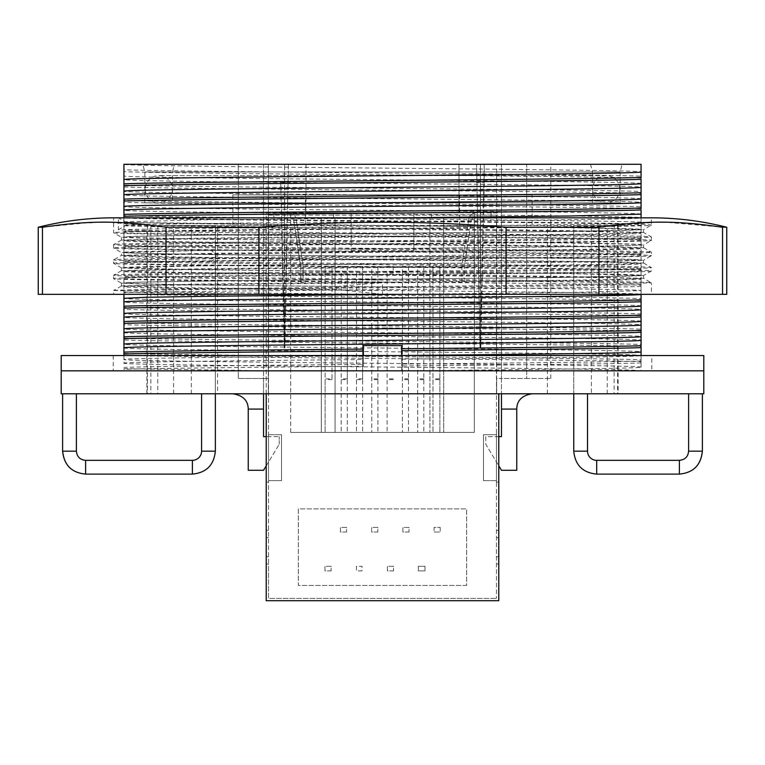 <?xml version="1.0" encoding="UTF-8"?>
<svg xmlns="http://www.w3.org/2000/svg" width="765" height="765" viewBox="0 0 765 765"><rect width="100%" height="100%" fill="white"/><g stroke="black" fill="none" stroke-linecap="round" stroke-linejoin="round"><path stroke-width="0.57" stroke-dasharray="3.83 2.87" d="M263.543 393.784L263.543 378.484L268.324 378.484L268.324 393.784L268.324 164.284L268.324 393.784L268.324 378.484L238.298 378.484L238.298 164.284L238.298 378.484L263.543 378.484L263.543 164.284L238.298 164.284L526.702 164.284L526.702 378.484L526.702 164.284L526.702 378.484L550.8 378.484L526.702 378.484L526.702 164.284L550.8 164.284L263.543 164.284L263.543 393.784L232.942 393.784L496.676 393.784L496.676 378.484L501.457 378.484L496.676 378.484L496.676 393.784L263.543 393.784L263.543 436.624L279.225 436.624L266.22 436.624M550.8 378.484L550.8 164.284M157.753 393.784L62.615 393.784L157.753 393.784L157.753 225.484L215.347 225.484L150.877 225.484L215.347 225.484L215.347 393.784L215.347 225.484L215.347 393.784L215.347 225.484L157.753 225.484M146.88 393.784L146.88 225.484M688.615 393.784L573.75 393.784L688.615 393.784L688.615 451.159C688.07 456.734 685 459.794 679.397 460.339L596.7 460.339A9.18 9.18 0 0 1 587.52 451.159L587.52 393.784L573.75 393.784L573.75 225.484L618.12 225.484L618.12 393.784M607.247 393.784L607.247 225.484M123.93 355.534L123.93 363.184C120.889 364.475 244.504 365.737 383.074 367.018C520.86 368.29 644.637 369.562 641.07 370.834L641.07 367.162C644.637 365.89 520.669 364.609 382.5 363.337C244.331 362.065 120.363 360.784 123.93 359.512C121.071 358.297 232.197 357.083 363.375 355.868L363.375 359.54C231.355 360.764 121.262 361.969 123.93 363.184L123.93 363.165M123.968 347.846L123.93 347.884C120.325 349.156 244.456 350.437 382.5 351.709C520.563 352.981 644.675 354.262 641.07 355.534L641.07 367.162L641.07 355.534C643.948 356.748 532.775 357.963 401.625 359.177L401.625 345.589L363.375 345.589L363.375 355.868M641.07 347.616L641.07 351.862C644.12 350.58 520.506 349.318 381.945 348.037C244.159 346.765 120.363 345.484 123.93 344.212L123.93 338.053C175.233 340.195 589.767 342.338 641.07 344.48L641.07 346.392C589.767 344.25 175.233 342.108 123.93 339.966M123.93 199.13L123.93 194.884C120.698 196.165 243.796 197.427 382.586 198.709C522.16 200 644.149 201.252 641.07 202.534L641.07 208.692C589.767 206.55 175.233 204.408 123.93 202.266L123.93 200.354C175.233 202.495 589.767 204.638 641.07 206.78M641.06 183.581L641.07 183.562C644.742 182.29 520.984 181.018 382.835 179.737C245.144 178.465 119.761 177.184 123.93 175.902L123.93 175.902M123.93 217.834L123.93 294.334M398.871 294.334L569.523 292.517L641.07 290.662C644.742 289.39 520.984 288.118 382.835 286.837C245.144 285.575 119.761 284.284 123.93 283.012C119.78 281.75 245.125 280.449 382.835 279.187C520.984 277.905 644.732 276.634 641.07 275.362C644.637 274.09 520.86 272.818 383.074 271.546C244.504 270.265 120.889 269.003 123.93 267.712C120.851 266.44 242.84 265.178 382.414 263.887C521.204 262.605 644.302 261.343 641.07 260.062C644.675 258.79 520.563 257.509 382.5 256.237C244.456 254.965 120.325 253.684 123.93 252.412C120.736 251.14 243.251 249.868 381.745 248.596C521.147 247.315 645.115 246.024 641.07 244.762C644.12 243.48 520.506 242.218 381.945 240.937C244.159 239.665 120.363 238.384 123.93 237.112C120.258 235.84 244.016 234.568 382.165 233.287C519.856 232.024 645.239 230.734 641.07 229.462L641.07 217.834C645.239 219.096 519.856 220.397 382.165 221.659C244.016 222.94 120.258 224.212 123.93 225.484C120.363 226.756 244.159 228.027 381.945 229.299C520.506 230.581 644.12 231.843 641.07 233.134C645.115 234.396 521.147 235.677 381.745 236.968C243.251 238.24 120.736 239.512 123.93 240.784C120.325 242.056 244.456 243.337 382.5 244.609C520.563 245.881 644.675 247.162 641.07 248.434C644.302 249.715 521.204 250.977 382.414 252.259C242.84 253.55 120.851 254.802 123.93 256.084C120.889 257.375 244.504 258.637 383.074 259.918C520.86 261.19 644.637 262.462 641.07 263.734C644.732 265.006 520.984 266.277 382.835 267.559C245.125 268.821 119.78 270.122 123.93 271.384C119.761 272.646 245.144 273.947 382.835 275.209C520.984 276.49 644.742 277.762 641.07 279.034C644.637 280.306 520.841 281.577 383.055 282.849C244.494 284.131 120.88 285.393 123.93 286.684C119.885 287.946 243.853 289.227 383.255 290.518C521.749 291.79 644.264 293.062 641.07 294.334L641.07 300.492C589.767 298.35 175.233 296.208 123.93 294.066L123.93 286.665M123.93 225.465L123.93 230.954C175.233 233.096 589.767 235.238 641.07 237.38L641.07 294.315M123.93 221.812L123.93 217.566C175.233 219.708 589.767 221.85 641.07 223.992L641.07 229.462C645.22 228.2 519.875 226.899 382.165 225.637C244.016 224.355 120.268 223.084 123.93 221.812L205.584 219.823L398.871 217.834M641.06 214.181L641.07 214.162C644.149 212.89 522.16 211.628 382.586 210.337C243.796 209.055 120.698 207.793 123.93 206.512L123.93 202.266M123.93 214.43L123.93 210.184C120.268 211.456 244.016 212.727 382.165 214.009C519.875 215.271 645.22 216.571 641.07 217.834L641.07 223.992M641.06 198.881L641.07 198.862C644.264 197.59 521.749 196.318 383.255 195.046C243.853 193.765 119.885 192.474 123.93 191.212L123.93 186.966C175.233 189.108 589.767 191.25 641.07 193.392L641.07 191.48C589.767 189.338 175.233 187.196 123.93 185.054L123.93 186.966M123.93 183.83L123.93 179.584C119.885 180.846 243.853 182.127 383.255 183.418C521.749 184.69 644.264 185.962 641.07 187.234L641.07 191.48M123.93 256.065L123.93 261.553C175.233 263.695 589.767 265.838 641.07 267.98M123.93 240.765L123.93 246.254C175.233 248.395 589.767 250.538 641.07 252.68M641.07 229.462L641.07 237.38M123.93 271.365L123.93 276.853C175.233 278.995 589.767 281.137 641.07 283.28M123.968 332.546L123.93 332.565C120.363 333.856 244.159 335.127 381.945 336.399C520.506 337.681 644.12 338.943 641.07 340.234L641.07 344.48M641.06 321.281L641.07 321.262C644.149 319.99 522.16 318.728 382.586 317.437C243.796 316.155 120.698 314.893 123.93 313.612L123.93 307.454C175.233 309.596 589.767 311.738 641.07 313.88L641.07 315.792C589.767 313.65 175.233 311.508 123.93 309.366M123.93 321.53L123.93 317.284C120.268 318.556 244.016 319.827 382.165 321.109C519.875 322.371 645.22 323.672 641.07 324.934L641.07 331.092C589.767 328.95 175.233 326.808 123.93 324.666L123.93 322.753C175.233 324.896 589.767 327.038 641.07 329.18M641.06 305.981L641.07 305.962C644.264 304.69 521.749 303.418 383.255 302.146C243.853 300.865 119.885 299.574 123.93 298.312L123.93 294.066M123.93 306.23L123.93 301.984C120.698 303.265 243.796 304.527 382.586 305.809C522.16 307.1 644.149 308.352 641.07 309.634L641.07 313.88M641.07 194.616L641.07 198.862M123.93 169.754L123.93 171.666C175.233 173.808 589.767 175.95 641.07 178.092L641.07 176.18C589.767 174.037 175.233 171.895 123.93 169.754L123.93 164.293C119.168 165.594 256.916 166.961 400.411 168.281C532.134 169.495 644.187 170.719 641.07 171.934L641.07 176.18M641.07 179.316L641.07 183.562M641.07 209.916L641.07 214.162M123.93 217.566L123.93 215.654C175.233 217.796 589.767 219.938 641.07 222.08M123.93 237.112L123.93 230.954M123.93 252.412L123.93 246.254M123.93 267.712L123.93 261.553M123.93 283.012L123.93 276.853M641.07 332.316L641.07 336.562C645.22 335.3 519.875 333.999 382.165 332.737C244.016 331.455 120.268 330.184 123.93 328.912L123.93 324.666M123.93 336.83L123.93 332.584M123.93 347.884L123.93 352.13M123.93 359.531L123.93 353.353C175.233 355.495 589.767 357.637 641.07 359.78M641.07 244.762L641.07 233.115M641.07 260.062L641.07 248.415M641.07 275.362L641.07 263.715M641.032 290.7L641.07 279.015M641.07 301.716L641.07 305.962M641.07 317.016L641.07 321.262M123.93 164.284L641.07 164.284M641.07 362.916C614.754 363.93 513.411 364.943 401.625 365.957L401.625 370.824L641.07 370.834L123.93 370.834L401.625 370.834C532.698 369.572 644.092 368.386 641.07 367.162L641.07 367.181M641.07 223.304C589.767 225.446 175.233 227.588 123.93 229.73M641.07 238.604C589.767 240.745 175.233 242.888 123.93 245.03M641.07 253.904C589.767 256.046 175.233 258.188 123.93 260.329M641.07 269.204C589.767 271.346 175.233 273.488 123.93 275.63M641.07 225.216C589.767 227.358 175.233 229.5 123.93 231.642M123.93 232.866C175.233 235.008 589.767 237.15 641.07 239.292M641.07 240.516C589.767 242.658 175.233 244.8 123.93 246.942M123.93 248.166C175.233 250.308 589.767 252.45 641.07 254.592M641.07 255.816C589.767 257.958 175.233 260.1 123.93 262.242M123.93 263.466C175.233 265.608 589.767 267.75 641.07 269.892M641.07 271.116C589.767 273.258 175.233 275.4 123.93 277.542M382.5 164.284L142.806 164.284L382.5 164.284M144.853 202.84L620.147 202.84L144.853 202.84L144.853 171.934L382.5 171.934L144.853 171.934L142.806 164.284M620.147 202.84L620.147 171.934L382.5 171.934L620.147 171.934L622.194 164.284M172.469 202.84L592.531 202.84L172.469 202.84L172.469 171.934L382.5 171.934L172.469 171.934L174.516 164.284M590.484 164.284L592.531 171.934L382.5 171.934L592.531 171.934L592.531 202.84M480.038 347.884L476.595 164.284L484.245 164.284L480.42 164.284L480.803 347.884L480.038 347.884L476.595 164.284L480.42 164.284L480.42 347.884L484.245 164.284L484.245 182.644L476.595 182.644M501.457 393.784L532.058 393.784L501.457 393.784L501.457 164.284L501.457 378.484L526.702 378.484L501.457 378.484L501.457 393.784L496.676 393.784L496.676 164.284L496.676 393.784L501.457 393.784L501.457 436.624L485.775 436.624L485.775 444.274L498.78 465.847M480.803 347.884L484.245 182.644M284.197 347.884L284.963 347.884L288.405 164.284L280.755 164.284L288.405 164.284L284.58 347.884L284.58 164.284L284.197 347.884L280.755 182.644L288.405 182.644M280.755 182.644L284.963 347.884M201.578 393.784L215.347 393.784L201.578 393.784L201.578 451.159A9.18 9.18 0 0 1 192.398 460.339L85.603 460.339C80 459.794 76.93 456.734 76.385 451.159L76.385 393.784M587.52 393.784L573.75 393.784L573.75 225.484L573.75 393.784L573.75 225.484L617.594 225.484L617.594 393.784M61.2 393.784L703.8 393.784M591.383 393.784L173.617 393.784L591.383 393.784L591.383 225.484L532.134 225.484L532.134 194.884L232.866 194.884L532.134 194.884M217.604 393.784L547.396 393.784L217.604 393.784L217.604 225.484L305.378 225.484L305.378 194.884L459.622 194.884L305.378 194.884M173.617 393.784L173.617 225.484L591.383 225.484M232.866 194.884L232.866 225.484L173.617 225.484M232.866 225.484L532.134 225.484M305.378 225.484L217.604 225.484M618.12 225.484L617.594 225.484M614.123 225.484L573.75 225.484L614.123 225.484L614.123 393.784M459.622 225.484L459.622 194.884M547.396 393.784L547.396 225.484M147.406 225.484L147.406 393.784M150.877 225.484L150.877 393.784M191.307 393.784L191.307 225.484M61.2 370.834L703.8 370.834L61.2 370.834M123.93 368.654L272.57 370.834M641.07 361.003C614.754 362.017 513.411 363.031 401.625 364.044L401.625 359.177M363.375 359.54L363.375 364.389C251.589 365.402 150.246 366.416 123.93 367.43M123.93 355.266C175.233 357.408 589.767 359.55 641.07 361.692M123.93 370.566L132.728 370.834M401.625 365.957L401.625 364.044M363.375 364.389L363.375 366.301C251.589 367.315 150.246 368.328 123.93 369.342M363.375 366.301L363.375 355.534M401.625 370.834L401.625 355.534M459 164.284L459 212.861L306 212.861L459 212.861L459 164.284M306 164.284L306 212.861L306 164.284M266.22 465.847L279.225 444.274L263.543 470.284L248.243 470.284L248.243 409.084C248.08 400.525 242.983 395.428 232.942 393.784M279.225 444.274L279.225 436.624L279.225 444.274M498.78 436.624L485.775 436.624L485.775 444.274L501.457 470.284L516.758 470.284L516.758 409.084L501.457 409.084M641.07 284.503C589.767 286.646 175.233 288.788 123.93 290.93M123.93 292.154C175.233 294.296 589.767 296.438 641.07 298.579M123.93 278.766C175.233 280.908 589.767 283.05 641.07 285.192M641.07 286.416C589.767 288.558 175.233 290.7 123.93 292.842M498.78 393.784L498.78 600.716L266.22 600.716L266.22 563.996L268.515 563.996L268.515 598.421L496.485 598.421L268.515 598.421L268.515 215.156L496.485 215.156L496.485 598.421L496.485 215.156L268.515 215.156L268.515 563.996L266.22 563.996L266.22 556.729L268.515 556.729M498.78 433.181L498.78 482.141L498.78 433.181L496.485 433.181L496.485 482.141L496.485 433.181L498.78 433.181M498.78 482.141L496.485 482.141L498.78 482.141M496.485 434.711L496.485 480.611L496.485 434.711L483.48 434.711L483.48 480.611L483.48 434.711L496.485 434.711M496.485 480.611L483.48 480.611L496.485 480.611M266.22 393.784L266.22 212.861L498.78 212.861L266.22 212.861L266.22 556.729M476.337 212.861L273.87 212.861L476.337 212.861A7.65 7.65 0 0 0 468.773 219.392A7.65 7.65 0 0 1 476.337 212.861M266.22 433.181L266.22 482.141L266.22 433.181L268.515 433.181L268.515 482.141L268.515 433.181L266.22 433.181M266.22 482.141L268.515 482.141L266.22 482.141M268.515 480.611L268.515 434.711L268.515 480.611L281.52 480.611L281.52 434.711L281.52 480.611L268.515 480.611M268.515 434.711L281.52 434.711L268.515 434.711M266.22 530.336L268.515 530.336L266.22 530.336M498.78 530.336L496.485 530.336L498.78 530.336M498.78 563.996L496.485 563.996L498.78 563.996M498.78 556.729L496.485 556.729M498.78 537.604L496.485 537.604M266.22 537.604L268.515 537.604M466.65 585.416L298.35 585.416L298.35 508.916L466.65 508.916L466.65 585.416L298.35 585.416L298.35 508.916L466.65 508.916L466.65 585.416M331.092 570.881L324.972 570.881L324.972 566.291L331.092 566.291L331.092 570.881L324.972 570.881L324.972 566.291L331.092 566.291L331.092 570.881M362.055 570.881L356.433 570.881L356.433 566.291L362.055 566.291L362.055 570.881L356.433 570.881L356.433 566.291L362.055 566.291L362.055 570.881M393.516 570.881L387.396 570.881L387.396 566.291L393.516 566.291L393.516 570.881L387.396 570.881L387.396 566.291L393.516 566.291L393.516 570.881M418.359 566.291L424.977 566.291L424.977 570.881L418.359 570.881L418.359 566.291L424.977 566.291L424.977 570.881L418.359 570.881L418.359 566.291M377.786 532.019L371.666 532.019L371.666 527.429L377.786 527.429L377.786 532.019L371.666 532.019L371.666 527.429L377.786 527.429L377.786 532.019M346.574 532.019L340.454 532.019L340.454 527.429L346.574 527.429L346.574 532.019L340.454 532.019L340.454 527.429L346.574 527.429L346.574 532.019M408.998 532.019L402.878 532.019L402.878 527.429L408.998 527.429L408.998 532.019L402.878 532.019L402.878 527.429L408.998 527.429L408.998 532.019M440.21 527.429L440.21 532.019L434.09 532.019L434.09 527.429L440.21 527.429L440.21 532.019L434.09 532.019L434.09 527.429L440.21 527.429M468.773 219.392L461.888 265.933L461.888 282.668L464.183 282.668L464.183 268.19L471.24 220.473L472.703 218.216L491.13 218.216L491.13 212.861L491.13 218.216L474.3 218.216L474.3 212.861L474.3 432.416L474.3 212.861L474.3 218.216L472.703 218.216L471.24 220.473L464.183 268.19L464.183 282.668L461.888 282.668L461.888 265.933L468.773 219.392M273.87 218.216L273.87 212.861L273.87 218.216L292.297 218.216L293.76 220.473L300.817 268.19L300.817 282.668L303.112 282.668L303.112 265.933L296.227 219.392A7.65 7.65 0 0 0 288.663 212.861A7.65 7.65 0 0 1 296.227 219.392L303.112 265.933L303.112 282.668L300.817 282.668L300.817 268.19L293.76 220.473L292.297 218.216L273.87 218.216L290.7 218.216L290.7 212.861L290.7 218.216L273.87 218.216L273.87 212.861L273.87 218.216M491.13 218.216L474.3 218.216L491.13 218.216L491.13 212.861L491.13 218.216M290.7 432.416L290.7 212.861L290.7 432.416L474.3 432.416L290.7 432.416M387.09 273.143L387.09 432.416L387.09 273.143L393.21 273.143L393.21 266.411L387.09 266.411M408.51 266.411L408.51 432.416L408.51 266.411L402.39 266.411L402.39 432.416L402.39 266.411M408.51 273.143L402.39 273.143M423.81 266.411L423.81 432.416L423.81 266.411L417.69 266.411L417.69 432.416L417.69 266.411M423.81 273.143L417.69 273.143M356.49 273.143L356.49 432.416L356.49 273.143L362.61 273.143L362.61 266.411L356.49 266.411M341.19 273.143L341.19 432.416L341.19 273.143L347.31 273.143L347.31 266.411L341.19 266.411M332.01 378.866L332.01 273.143L325.125 273.143L325.125 266.411L332.01 266.411L332.01 378.866L325.125 378.866L325.125 266.411M332.01 273.143L332.01 266.411M377.91 266.411L377.91 432.416L377.91 266.411L371.79 266.411L371.79 432.416L371.79 266.411M377.91 273.143L371.79 273.143M432.99 273.143L439.875 273.143L439.875 266.411L432.99 266.411L432.99 432.416L432.99 266.411M393.21 266.411L393.21 273.143M393.21 379.603L387.09 379.603M377.91 379.603L371.79 379.603M408.51 379.603L402.39 379.603M423.81 379.603L417.69 379.603M439.875 273.143L439.875 379.603L432.99 379.603M362.61 266.411L362.61 432.416L362.61 379.603L356.49 379.603M362.61 379.603L362.61 273.143M347.31 266.411L347.31 432.416L347.31 379.603L341.19 379.603M347.31 379.603L347.31 273.143M332.01 379.603L325.125 379.603L325.125 432.416L325.125 378.866M325.125 273.143L325.125 379.603M393.21 432.416L387.09 432.416L393.21 432.416M393.21 378.866L387.09 378.866M377.91 378.866L371.79 378.866M377.91 432.416L371.79 432.416L377.91 432.416M408.51 432.416L402.39 432.416L408.51 432.416M408.51 378.866L402.39 378.866M423.81 432.416L417.69 432.416L423.81 432.416M423.81 378.866L417.69 378.866M439.875 379.603L439.875 432.416L432.99 432.416L439.875 432.416L439.875 378.866L432.99 378.866M362.61 378.866L356.49 378.866M362.61 432.416L356.49 432.416L362.61 432.416M347.31 378.866L341.19 378.866M347.31 432.416L341.19 432.416L347.31 432.416M332.01 432.416L325.125 432.416L332.01 432.416M439.875 378.866L439.875 266.411M351.135 250.614L413.865 250.614L413.865 212.861L413.865 218.216L429.93 218.216L429.93 432.416L429.93 218.216L335.07 218.216L351.135 218.216L351.135 212.861L351.135 250.614L351.135 218.216M431.46 218.216L431.46 212.861L431.46 218.216L443.7 218.216L443.7 432.416L443.7 218.216L431.46 218.216M335.07 432.416L335.07 218.216L335.07 432.416M321.3 218.216L321.3 432.416L321.3 218.216L333.54 218.216L333.54 212.861L333.54 218.216L321.3 218.216M413.865 250.614L413.865 218.216M619.803 189.223A13.617 13.617 0 0 1 606.186 202.84A13.617 13.617 0 0 1 592.569 189.223A13.617 13.617 0 0 1 606.186 175.606A13.617 13.617 0 0 1 619.803 189.223M145.197 189.223A13.617 13.617 0 0 0 158.814 202.84A13.617 13.617 0 0 0 172.431 189.223A13.617 13.617 0 0 0 158.814 175.606A13.617 13.617 0 0 0 145.197 189.223M113.22 355.534L113.22 370.834L651.78 370.834L651.78 355.534L113.22 355.534L362.61 355.534L362.61 370.834L362.61 355.534L651.78 355.534M402.39 355.534L402.39 370.834L402.39 355.534M61.2 355.534L703.8 355.534M651.78 370.834L113.22 370.834M113.603 290.509L192.359 292.421L382.5 294.334L113.603 294.334L113.631 290.471L135.472 289.524L573.368 284.762L651.398 282.859L651.398 294.334L382.5 294.334L382.5 282.457C238.948 281.185 109.892 279.904 113.603 278.632C108.716 277.303 253.483 275.945 402.371 274.625C537.824 273.421 655.022 272.187 651.398 270.982C655.777 269.643 512.512 268.305 362.447 266.975C226.268 265.761 110.485 264.547 113.603 263.332C108.697 261.993 253.559 260.645 402.447 259.325C537.881 258.121 655.003 256.887 651.398 255.682C652.526 254.764 589.7 253.846 496.887 252.928L211.102 250.174C147.836 249.457 115.333 248.74 113.603 248.032C108.745 246.703 253.311 245.345 402.208 244.025C537.699 242.821 655.041 241.587 651.398 240.382C655.777 239.043 512.435 237.705 362.4 236.375C226.201 235.161 110.495 233.947 113.603 232.732C108.735 231.403 253.397 230.045 402.294 228.725C537.757 227.521 655.031 226.287 651.398 225.082C654.381 223.887 541.888 222.682 407.802 221.487C274.444 220.272 140.827 219.125 118.365 217.862L118.365 229.768C140.827 230.973 274.444 232.168 407.802 233.363C541.888 234.559 654.381 235.763 651.398 236.959L651.369 240.42L643.556 244.915M110.667 222.395L166.043 227.253L166.043 294.334L38.25 294.334M166.043 294.334L726.75 294.334M113.603 294.334L651.398 294.334M643.575 232.455L643.575 229.586L651.398 225.082L651.398 217.834L113.603 217.834L113.603 232.732L121.444 237.274L141.028 236.289L197.074 235.333L564.914 231.527L643.595 229.586L575.538 227.788L126.034 222.395L118.365 217.862M382.5 294.334L336.6 289.399L182.271 287.697L121.434 285.967L200.047 284.064L567.764 280.258L623.867 279.311L643.556 278.317L564.847 276.414L197.054 272.608L141.028 271.651L121.444 270.667L200.153 268.764L567.802 264.958L623.877 264.002L643.566 263.017L601.28 261.649L216.074 257.547L146.278 256.476L121.434 255.367L200.124 253.464L567.936 249.658L623.972 248.702L643.556 247.717L564.819 245.814L197.188 242.008L141.123 241.052L121.434 240.067L200.076 238.164L567.917 234.358L623.963 233.402L643.556 232.417L651.398 236.959C656.332 238.288 511.288 239.646 362.419 240.965C227.014 242.17 110.017 243.394 113.603 244.609L113.603 248.032L121.444 252.565L121.425 255.405M121.444 240.076L113.603 244.609C109.232 245.947 252.383 247.286 402.476 248.615C538.627 249.83 654.524 251.044 651.398 252.259C650.365 252.871 626.449 253.473 579.66 254.076L362.342 256.265C226.947 257.47 110.026 258.694 113.603 259.909C115.333 260.626 147.836 261.334 211.102 262.051L496.887 264.805C589.7 265.723 652.526 266.641 651.398 267.559L651.398 270.982L643.556 275.515M643.556 263.026L651.398 267.559C656.294 268.888 511.46 270.246 362.572 271.565C227.138 272.77 109.988 273.994 113.603 275.209L113.631 278.67L121.444 283.174L141.114 282.18L197.188 281.233L564.857 277.427L643.595 275.486L567.926 273.583L200.076 269.777L121.406 267.836L197.188 265.933L564.819 262.127L643.556 260.224L603.011 258.809L216.074 254.678L147.186 253.626L121.406 252.536L197.121 250.633L564.943 246.827L622.337 245.871L643.566 244.924L638.603 244.408L567.812 242.983L200.191 239.177L121.444 237.274M121.434 267.874L113.603 263.332L113.603 259.909L121.444 255.376M643.556 247.717L651.398 252.259L651.398 255.682L643.556 260.215M121.444 270.667L113.603 275.209C109.223 276.548 252.46 277.886 402.524 279.215C538.703 280.43 654.524 281.644 651.398 282.859L643.556 278.326M722.552 294.334L722.552 227.253L726.75 227.253M166.043 227.253L258.914 227.253C341.305 220.588 423.695 220.588 506.086 227.253L598.957 227.253L654.362 222.395M654.792 222.395L667.778 222.405M668.075 222.414L721.118 227.004M43.223 227.119L89.189 222.605M92.077 222.519L110.389 222.395M38.25 227.253L42.448 227.253L42.448 294.334M258.914 227.253L258.914 294.334M506.086 227.253L506.086 294.334M598.957 227.253L598.957 294.334M336.6 289.399L336.6 286.531L183.667 284.848L121.444 283.174M336.6 286.531L382.5 282.457M643.556 232.417L573.387 230.628L126.034 225.264L126.034 222.395M118.365 229.768L126.034 225.264M688.615 451.159L702.385 451.159M679.397 460.339L679.397 474.109M596.7 460.339L596.7 474.109M587.52 451.159L573.75 451.159M85.603 460.339L85.603 474.109M76.385 451.159L62.615 451.159M201.578 451.159L215.347 451.159M192.398 460.339L192.398 474.109M248.243 409.084L263.543 409.084M211.102 262.051L216.074 257.547L216.074 254.678L211.102 250.174M158.814 202.84L606.186 202.84L158.814 202.84M606.186 175.606L158.814 175.606L606.186 175.606M121.434 285.967L113.631 290.471M643.585 244.886L643.585 247.755M121.415 237.236L121.415 240.105M121.425 283.136L121.425 286.005M643.585 275.486L643.585 278.355M121.415 267.836L121.415 270.705M643.585 260.186L643.585 263.055"/><path stroke-width="1.15" d="M215.347 393.784L215.347 451.159C213.98 465.091 206.33 472.741 192.398 474.109L85.603 474.109C71.68 472.751 64.031 465.101 62.673 451.159L76.385 451.159L76.385 393.784M688.615 393.784L688.615 451.159C688.07 456.734 685 459.794 679.397 460.339L679.397 474.109C693.348 472.76 701.008 465.11 702.385 451.159L702.327 451.159C700.97 465.101 693.319 472.751 679.397 474.109L596.7 474.109C582.767 472.741 575.117 465.091 573.75 451.159L573.75 393.784M641.07 355.534L641.07 340.234C645.115 341.496 521.147 342.777 381.745 344.068C243.251 345.34 120.736 346.612 123.93 347.884L123.93 355.266M123.93 294.334L123.968 347.846M123.93 191.231L123.93 191.212C120.88 189.93 244.494 188.668 383.055 187.387C520.841 186.115 644.637 184.834 641.07 183.562L641.07 179.316C589.767 181.458 175.233 183.6 123.93 185.742L123.93 217.834M641.07 183.581L641.07 187.234C644.675 188.506 520.544 189.787 382.5 191.059C244.437 192.331 120.325 193.612 123.93 194.884L123.94 194.865M398.871 217.834L569.409 216.017L641.07 214.162L641.07 217.815M123.93 206.531L123.93 206.512C120.325 205.24 244.437 203.959 382.5 202.687C520.544 201.415 644.675 200.134 641.07 198.862L641.07 202.534C644.111 203.825 520.496 205.087 381.926 206.368C244.14 207.64 120.363 208.912 123.93 210.184L123.94 210.165M123.93 179.565L123.93 164.284L641.07 164.284L641.07 171.934C644.637 173.206 520.841 174.477 383.055 175.749C244.494 177.031 120.88 178.293 123.93 179.584L123.93 185.742M123.93 328.912C120.363 327.64 244.14 326.368 381.926 325.096C520.496 323.815 644.111 322.553 641.07 321.262L641.07 324.934C645.239 326.196 519.856 327.497 382.165 328.759C244.016 330.04 120.258 331.312 123.93 332.584L123.968 332.546M641.07 321.281L641.07 309.634C644.111 310.925 520.496 312.187 381.926 313.468C244.14 314.74 120.363 316.012 123.93 317.284L123.93 317.265M123.93 313.612C120.325 312.34 244.437 311.059 382.5 309.787C520.544 308.515 644.675 307.234 641.07 305.962L641.07 309.615M641.07 305.981L641.07 294.334C644.675 295.606 520.544 296.887 382.5 298.159C244.437 299.431 120.325 300.712 123.93 301.984L123.93 301.965M123.93 344.212C120.258 342.94 244.016 341.668 382.165 340.387C519.856 339.125 645.239 337.834 641.07 336.562L641.07 340.215M641.06 336.562L641.07 324.915M123.93 298.331L145.436 297.317L205.728 296.323L398.871 294.334M641.07 214.162L641.07 209.916C589.767 212.058 175.233 214.2 123.93 216.342M641.07 193.392L641.07 198.881M123.93 200.354L123.93 199.13C175.233 196.988 589.767 194.845 641.07 192.704L641.07 194.616C589.767 196.758 175.233 198.9 123.93 201.042M123.93 171.666L123.968 175.95M641.07 178.092L641.07 177.404C589.767 179.546 175.233 181.688 123.93 183.83L123.93 185.054M641.07 208.692L641.07 208.004C589.767 210.145 175.233 212.288 123.93 214.43L123.93 215.654M123.93 307.454L123.93 306.23C175.233 304.088 589.767 301.945 641.07 299.803M123.93 322.753L123.93 321.53C175.233 319.387 589.767 317.245 641.07 315.103M123.93 338.053L123.93 336.83C175.233 334.688 589.767 332.546 641.07 330.404M123.93 353.353L123.93 352.13C150.246 351.116 251.589 350.102 363.375 349.089M641.07 171.934L641.07 177.404M641.07 187.234L641.07 192.704M641.07 202.534L641.07 208.004M641.07 300.492L641.07 301.716C589.767 303.858 175.233 306 123.93 308.142M641.07 315.792L641.07 317.016C589.767 319.158 175.233 321.3 123.93 323.442M641.07 331.092L641.07 332.316C589.767 334.458 175.233 336.6 123.93 338.742M641.07 346.392L641.07 347.616C614.754 348.63 513.411 349.643 401.625 350.657M401.625 355.505C533.425 354.291 644.57 353.067 641.07 351.862L641.06 351.862M498.78 465.847L501.457 470.284L516.758 470.284L516.758 409.084L501.457 409.084L501.457 436.624L498.78 436.624M501.457 409.084L501.457 393.784M61.2 393.784L703.8 393.784L703.8 370.834L61.2 370.834L703.8 370.834L703.8 355.534L61.2 355.534L61.2 393.784M641.07 345.704C614.754 346.717 513.411 347.731 401.625 348.744M363.375 351.001C251.589 352.015 150.246 353.028 123.93 354.042M401.625 355.534L401.625 345.589L363.375 345.589L363.375 355.534M263.543 393.784L263.543 409.084L248.243 409.084L248.243 470.284L263.543 470.284L266.22 465.847M266.22 436.624L263.543 436.624L263.543 409.084M232.942 393.784C242.983 395.428 248.08 400.525 248.243 409.084M532.058 393.784C522.017 395.428 516.92 400.525 516.758 409.084C516.92 400.525 522.017 395.428 532.058 393.784M266.22 393.784L266.22 600.716L498.78 600.716L498.78 393.784M598.957 227.253L506.086 227.253C423.695 220.588 341.305 220.588 258.914 227.253L166.043 227.253C113.43 219.545 83.767 221.41 42.448 227.253L42.448 294.334L38.25 294.334L38.25 227.253A306 306 0 0 1 113.603 217.834L651.398 217.834A306 306 0 0 1 726.75 227.253L726.75 294.334L722.552 294.334L722.552 227.253C681.223 221.42 651.79 219.536 598.957 227.253L598.957 294.334L722.552 294.334M726.75 227.253L721.118 227.004M42.687 227.215L38.25 227.253M598.957 294.334L42.448 294.334M89.189 222.605L92.077 222.519M258.914 227.253L258.914 294.334M166.043 227.253L166.043 294.334M506.086 227.253L506.086 294.334M192.398 474.109L192.398 460.339L85.603 460.339C80 459.794 76.93 456.734 76.385 451.159M62.615 393.784L62.615 451.159C63.992 465.11 71.652 472.76 85.603 474.109L85.603 460.339M201.578 393.784L201.578 451.159A9.18 9.18 0 0 1 192.398 460.339M215.347 451.159L201.578 451.159M702.327 451.159L688.615 451.159M573.75 451.159L587.52 451.159L587.52 393.784M679.397 460.339L596.7 460.339A9.18 9.18 0 0 1 587.52 451.159M596.7 474.109L596.7 460.339M702.385 451.159L702.385 393.784"/></g></svg>
